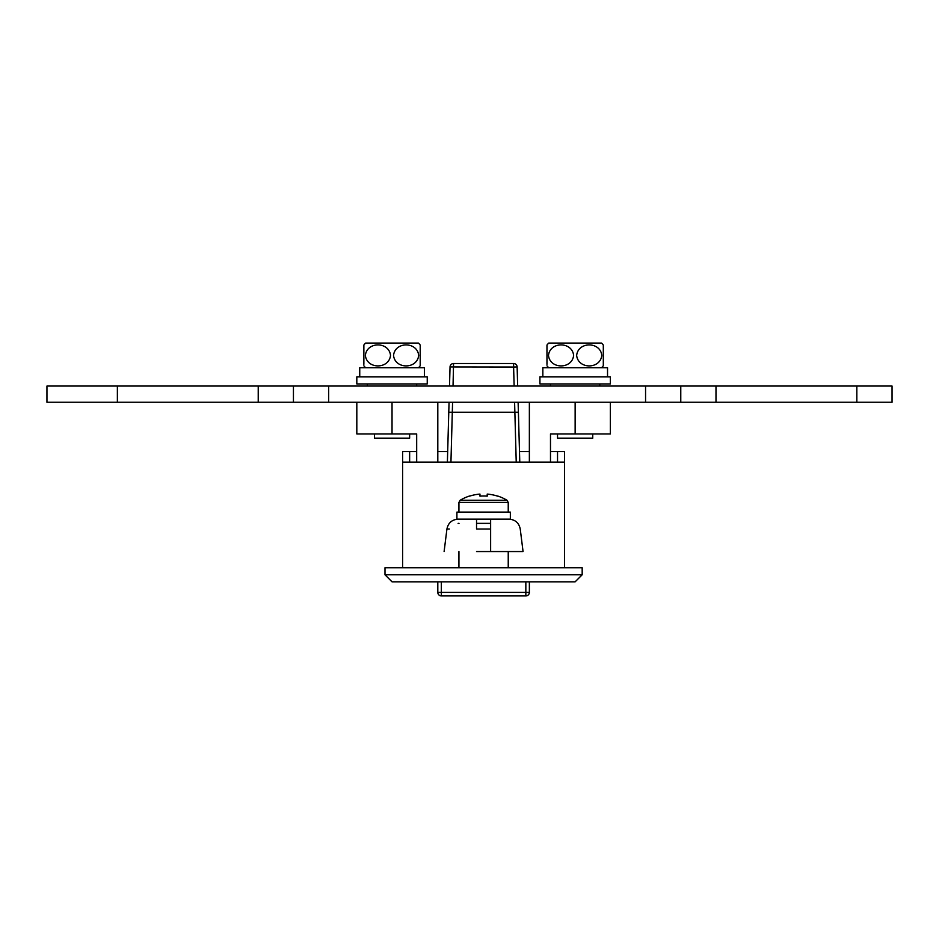<?xml version="1.0" encoding="UTF-8"?>
<svg xmlns="http://www.w3.org/2000/svg" width="939" height="939" viewBox="0 0 939 939"><rect width="100%" height="100%" fill="white"/><g stroke="black" fill="none" stroke-linecap="round" stroke-linejoin="round"><path stroke-width="1.41" d="M458.936 551.545L458.936 567.743M508.234 551.545L508.234 567.743M416.681 462.105L416.681 433.935L356.82 433.935L356.82 402.244M582.18 567.743L384.99 567.743L384.99 574.785L582.18 574.785L582.18 567.743M550.489 451.542L564.574 451.542L564.574 462.105L402.596 462.105L402.596 451.542L416.681 451.542M437.809 451.542L447.68 451.542M519.49 451.542L529.361 451.542M409.639 451.542L409.639 462.105M529.361 402.244L529.361 462.105M550.489 462.105L550.489 433.935L610.35 433.935L610.35 402.244M564.574 462.105L564.574 567.743M582.18 574.785L575.138 581.828L392.033 581.828L384.99 574.785M402.596 462.105L402.596 567.743M557.531 451.542L557.531 462.105M437.809 402.244L437.809 462.105M447.387 462.105L449.053 402.244M449.511 386.046L450.039 366.938A3.521 3.521 0 0 1 453.56 363.51L513.61 363.51A3.521 3.521 0 0 1 517.131 366.938L517.659 386.046M518.117 402.244L519.783 462.105M448.783 412.244L518.387 412.244M514.138 386.046L513.61 367.032L450.039 366.938A3.521 3.521 0 0 1 453.56 363.51L453.032 386.046M610.35 376.891L539.925 376.891L539.925 383.934L610.35 383.934L610.35 376.891M427.245 376.891L356.82 376.891L356.82 383.934L427.245 383.934L427.245 376.891M509.055 519.15C515.253 519.643 518.985 522.929 520.241 529.021L523.058 551.545L476.543 551.545M490.628 551.545L490.628 529.021C528.833 529.021 528.833 529.021 490.628 529.021L476.543 529.021C438.337 529.021 438.337 529.021 476.543 529.021L476.543 519.15M444.112 551.545L446.929 529.021L449.335 529.021M490.628 523.375L476.543 523.375L490.628 523.375C514.408 523.375 514.408 523.375 490.628 523.375M459.007 523.375L458.115 523.375M856.838 386.046L856.838 402.244L892.05 402.244L892.05 386.046L293.438 386.046L293.438 402.244L46.95 402.244L46.95 386.046L117.375 386.046L117.375 402.244M293.438 386.046L117.375 386.046M680.775 386.046L680.775 402.244L293.438 402.244M856.838 402.244L680.775 402.244M529.361 581.828L529.361 592.392L525.84 592.392L525.84 581.828M441.33 581.828L441.33 592.392L525.84 592.392L525.84 595.913A3.521 3.521 0 0 0 529.361 592.392A3.521 3.521 0 0 1 525.84 595.913L441.33 595.913A3.521 3.521 0 0 1 437.809 592.392L437.809 581.828M542.848 376.891L542.848 367.736L607.533 367.736L607.533 376.891M359.743 367.736L359.743 376.891L359.743 367.736L424.428 367.736L424.428 376.891M418.688 355.412C417.209 369.391 395.061 369.414 393.547 355.447C394.967 341.409 417.245 341.42 418.688 355.412M365.377 355.412C366.856 341.432 389.004 341.409 390.518 355.376C389.098 369.414 366.82 369.403 365.377 355.412M418.442 367.736A17.019 17.019 0 0 0 420.203 365.776L420.203 345.047A17.019 17.019 0 0 0 418.442 343.087L365.623 343.087A17.019 17.019 0 0 0 363.863 345.047L363.863 364.285M365.623 367.736A17.019 17.019 0 0 1 363.863 365.776M374.426 433.935L374.426 438.161L409.639 438.161L409.639 433.935M363.863 346.55L363.863 345.047M420.203 345.047L420.203 346.55M420.203 364.285L420.203 365.776M601.793 355.412C600.314 369.391 578.166 369.414 576.652 355.447C578.072 341.409 600.35 341.42 601.793 355.412M548.482 355.412C549.961 341.432 572.109 341.409 573.623 355.376C572.203 369.414 549.925 369.403 548.482 355.412M601.547 367.736A17.019 17.019 0 0 0 603.308 365.776L603.308 345.047A17.019 17.019 0 0 0 601.547 343.087L548.728 343.087A17.019 17.019 0 0 0 546.968 345.047L546.968 364.285M548.728 367.736A17.019 17.019 0 0 1 546.968 365.776M557.531 433.935L557.531 438.161L592.744 438.161L592.744 433.935M546.968 346.55L546.968 345.047M603.308 345.047L603.308 346.55M603.308 364.285L603.308 365.776M456.906 519.15L510.347 519.15L510.347 512.107L456.906 512.107L456.906 519.15L456.906 512.107M458.936 512.107L458.936 502.412L460.18 500.241L506.99 500.241A45.776 45.776 0 0 0 497.623 496.003L497.623 496.003M487.212 496.132A45.26 40.506 180 0 0 479.958 496.132A45.26 40.506 180 0 1 487.212 496.132L487.212 494.09A45.635 45.635 0 0 1 497.564 496.132M469.606 496.132L469.606 496.132A45.635 45.635 0 0 1 479.958 494.09L479.958 496.132M460.18 500.241A45.776 45.776 0 0 1 469.547 496.003M575.138 433.935L575.138 402.244M392.033 433.935L392.033 402.244M452.575 402.244L450.943 462.105M516.227 462.105L514.595 402.244M513.61 363.51L513.61 367.032L517.131 366.938M450.039 366.938A3.521 3.521 0 0 1 453.56 363.51M490.628 519.15L490.628 529.021M258.225 386.046L258.225 402.244M328.65 386.046L328.65 402.244M645.562 386.046L645.562 402.244M715.988 386.046L715.988 402.244M437.809 592.392A3.521 3.521 0 0 0 441.33 595.913L441.33 592.392L437.809 592.392M458.936 502.412L508.234 502.412L506.99 500.241M599.786 383.934L599.786 386.046M550.489 383.934L550.489 386.046M416.681 383.934L416.681 386.046M367.384 383.934L367.384 386.046M446.929 529.021C448.185 522.929 451.917 519.643 458.115 519.15M508.234 512.107L508.234 502.412"/></g></svg>
